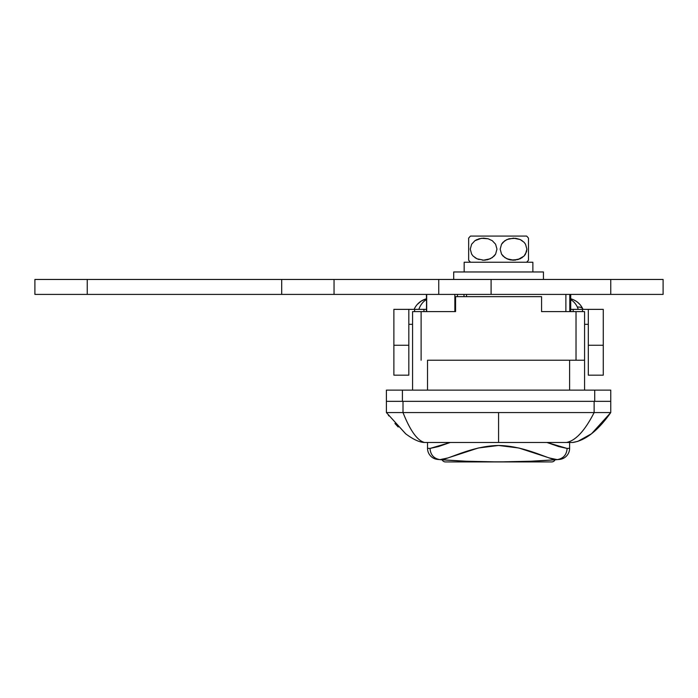 <?xml version="1.0" encoding="UTF-8"?>
<svg xmlns="http://www.w3.org/2000/svg" width="698" height="698" viewBox="0 0 698 698"><rect width="100%" height="100%" fill="white"/><g stroke="black" fill="none" stroke-linecap="round" stroke-linejoin="round"><path stroke-width="1.05" d="M455.567 311.605L421.121 311.605L421.121 360.22L421.121 311.605L455.567 311.605L455.567 296.65L541.569 296.65L455.567 296.65L455.567 311.605M541.569 311.605L541.569 296.65L541.569 311.605L576.025 311.605L541.569 311.605M576.025 360.22L576.025 311.605L584.575 311.605L584.575 360.22L584.575 311.605L576.025 311.605L576.025 360.22M412.57 311.605L412.57 390.13L412.57 311.605L421.121 311.605L412.57 311.605M584.575 390.13L584.575 360.22L569.62 360.22L569.62 390.13L569.62 360.22L584.575 360.22L584.575 390.13M405.721 433.833L386.395 412.57L386.395 390.13L402.414 390.13L402.414 401.35L402.414 390.13L594.722 390.13L594.722 401.35L594.722 390.13L610.75 390.13L610.75 412.57L610.75 390.13L386.395 390.13L386.395 401.35L610.75 401.35L386.395 401.35L386.395 412.57L405.564 433.711C413.19 439.435 419.507 442.358 424.532 442.48L566.479 442.48C575.693 440.647 584.915 430.675 594.129 412.57L498.573 412.57L498.573 442.48L498.573 412.57L403.008 412.57C410.188 430.675 417.36 440.647 424.532 442.48C417.36 440.647 410.188 430.675 403.008 412.57L386.395 412.57L403.008 412.57L403.008 401.35L403.008 412.57L594.129 412.57C584.915 430.675 575.693 440.647 566.479 442.48L572.639 442.48L577.848 441.363L591.581 433.711L610.75 412.57L594.129 412.57L594.129 401.35L594.129 412.57L610.75 412.57C598.038 430.675 585.325 440.647 572.613 442.48L572.613 442.453M588.327 436.084L589.112 435.543M609.066 414.909L609.912 413.748M388.437 415.397L388.812 415.886L388.437 415.397M398.2 427.01L394.946 423.485M606.955 417.701L609.895 413.766M405.564 433.711C413.19 439.435 419.507 442.358 424.532 442.48L572.613 442.48M427.525 360.22L569.62 360.22L427.525 360.22L427.525 390.13L427.525 360.22M577.333 307.05A14.955 5.82 155 0 1 582.821 308.944L581.556 306.658M583.013 309.362A18.698 18.698 0 0 0 570.728 298.788A18.698 18.698 0 0 1 583.013 309.362L582.821 308.944M575.92 301.074L573.704 299.861M579.933 304.511L578.101 302.696M570.728 299.66A18.698 14.449 90 0 1 578.267 309.362A18.698 14.449 -90 0 0 570.728 299.66M426.408 299.66A18.698 14.449 90 0 0 418.87 309.362A18.698 14.449 -90 0 1 426.408 299.66M426.408 298.788A18.698 18.698 0 0 0 414.132 309.362A18.698 18.698 0 0 1 426.408 298.788M426.033 298.892L421.217 301.074L417.212 304.511M558.13 459.554L557.179 459.624A747.855 747.855 0 0 1 439.958 459.624L442.104 459.799A3.743 3.743 0 0 0 445.472 461.928A3.743 3.743 0 0 1 442.096 459.79L466.421 461.238L498.616 461.928L530.785 461.23L555.407 459.764M439.033 459.554L437.829 459.459A11.22 11.22 0 0 1 427.525 448.273A11.22 11.22 0 0 0 437.829 459.459L439.958 459.624C433.833 458.586 430.518 454.86 430.02 448.439L427.525 448.273L427.525 442.48L427.525 448.273L430.02 448.439L438.545 446.537L450.201 442.48L430.02 448.439C430.518 454.86 433.833 458.586 439.958 459.624A747.855 747.855 0 0 0 557.179 459.624L549.448 457.993L518.884 448.011L498.59 445.472L478.287 448.003L447.715 457.993L439.958 459.624C445.874 460.994 470.373 445.917 498.59 445.472C526.772 445.917 551.263 460.994 557.179 459.624C563.312 458.586 566.619 454.86 567.125 448.439L569.62 448.273L569.62 442.48L569.62 448.273L567.125 448.439L546.935 442.48L558.618 446.546L567.125 448.439C566.619 454.86 563.312 458.586 557.179 459.624L559.307 459.459A11.22 11.22 0 0 0 569.62 448.273A11.22 11.22 0 0 1 559.307 459.459L555.058 459.79A3.743 3.743 0 0 1 551.673 461.928A3.743 3.743 0 0 0 555.05 459.79M555.215 459.781L555.87 459.729M556.428 459.685L557.58 459.598M488.556 461.858L490.345 461.884M439.574 459.598L440.708 459.685M441.284 459.729L441.93 459.781M539.58 460.802L556.533 459.677M520.804 461.596L530.785 461.23M487.309 461.84L509.915 461.84M441.738 459.764L466.421 461.238M567.125 448.448L569.62 448.273M445.472 461.928L551.673 461.928L445.472 461.928M403.008 401.35L594.129 401.35M570.728 294.408L570.728 311.605L570.728 294.408M565.877 294.408L565.877 311.605L565.877 294.408M454.86 311.605L454.86 294.408L454.86 311.605M432.411 311.605L426.687 311.605L426.687 294.408L426.434 311.605M463.995 296.65L463.995 294.408L463.995 296.65M457.452 294.408L457.452 296.65L457.452 294.408M466.508 294.408L466.508 296.65L466.508 294.408M569.795 311.605L569.795 294.408L569.795 311.605M426.408 294.408L426.687 311.605M408.827 324.317L412.57 324.317L408.827 324.317M584.575 324.317L588.318 324.317L584.575 324.317M603.273 345.257L588.318 345.257L588.318 375.175L603.273 375.175L603.273 309.362L570.728 309.362L573.189 309.362L573.189 311.605L573.189 309.362L588.318 309.362L588.318 375.175L603.273 375.175L603.273 345.257L588.318 345.257L588.318 309.362L603.273 309.362L603.273 345.257M426.408 309.362L393.873 309.362L393.873 375.175L408.827 375.175L408.827 309.362L414.621 309.362L414.621 311.605L414.621 309.362L426.408 309.362M408.827 345.257L393.873 345.257L393.873 375.175L408.827 375.175L408.827 345.257L393.873 345.257L393.873 309.362L408.827 309.362L408.827 345.257M582.516 311.605L582.516 309.362L582.516 311.605M423.948 311.605L423.948 309.362L423.948 311.605M325.224 279.453L281.695 279.453L281.695 294.408L281.695 279.453L87.25 279.453L87.25 294.408L87.25 279.453L438.745 279.453L334.045 279.453L334.045 294.408L34.9 294.408L34.9 279.453L87.25 279.453L34.9 279.453L34.9 294.408L325.224 294.408M334.045 279.453L334.045 294.408L438.745 294.408L438.745 279.453L663.1 279.453L610.75 279.453L610.75 294.408L663.1 294.408L663.1 279.453L663.1 294.408L491.095 294.408L610.75 294.408L610.75 279.453L491.095 279.453L491.095 294.408L491.095 279.453L447.566 279.453M447.566 294.408L491.095 294.408L438.745 294.408L438.745 279.453M334.045 294.408L438.745 294.408M528.482 258.635L528.482 260.171A18.069 18.069 0 0 1 526.615 262.247A18.069 18.069 0 0 0 528.482 260.171L528.482 238.149A18.069 18.069 0 0 0 526.615 236.072L470.531 236.072A18.069 18.069 0 0 0 468.655 238.149L468.655 260.171A18.069 18.069 0 0 0 470.531 262.247A18.069 18.069 0 0 1 468.655 260.171L468.655 251.751L468.655 260.171M522.2 240.697L520.176 239.545L524.032 242.25L525.524 244.221L526.877 249.16L525.524 254.098L524.032 256.07L520.176 258.775L513.545 260.171L506.923 258.792L503.049 256.096L501.548 254.133L500.178 249.195L501.522 244.239L503.014 242.258L506.87 239.545L513.519 238.149L520.167 239.545L524.032 242.25L525.524 244.221L526.877 249.16L526.528 251.742L524.032 256.07L518.012 259.56L522.2 257.632M470.26 249.16L471.621 244.221L474.937 240.697L479.133 238.76L483.601 238.149L488.077 238.751L492.265 240.679L495.589 244.195L496.967 249.125L495.624 254.081L492.308 257.614L488.12 259.56L483.627 260.171L476.978 258.784L473.113 256.079L471.621 254.098L470.26 249.16L471.621 244.221L474.937 240.697L481.35 238.306L488.077 238.751L492.265 240.679L495.589 244.195L496.967 249.125L495.624 254.081L494.132 256.061L490.266 258.775L483.627 260.171L476.978 258.784L473.113 256.079L471.621 254.098L470.26 249.16M468.655 250.765L468.655 249.169M468.655 247.642L468.655 246.595M468.655 244.981L468.655 251.742M468.655 242.869L468.655 238.149A18.069 18.069 0 0 1 470.531 236.072L526.615 236.072A18.069 18.069 0 0 1 528.482 238.149L528.482 240.697M528.482 241.691L528.482 238.76M528.482 243.192L528.482 244.23M528.482 245.242L528.482 246.586M528.482 247.738L528.482 249.151M528.482 250.765L528.482 242.258M528.482 253.496L528.482 251.76M528.482 257.632L528.482 256.532M507.882 259.185L508.371 259.359M509.025 259.56L504.872 257.641L501.548 254.133L500.178 249.195L501.522 244.239L504.837 240.705L509.025 238.76L515.778 238.297L520.167 239.545M510.587 259.918L511.119 259.996M511.259 260.022L509.069 259.569M512.463 260.136L513.3 260.171M518.012 259.56L511.276 260.022M515.08 260.101L515.578 260.049M474.937 257.632L476.978 258.784M482.362 260.127L483.409 260.171M484.97 260.118L485.668 260.049M486.759 259.874L487.85 259.63M468.655 238.76L468.655 244.23M476.978 239.545L474.937 240.697M476.97 258.775L479.133 259.56M483.81 260.171L484.7 260.136M509.287 259.63L510.194 259.839M528.482 256.079L528.482 254.107M515.796 260.022L513.545 260.171M464.17 262.247L532.871 262.247L532.871 271.967L532.871 262.247L464.17 262.247L464.17 271.967M543.445 279.453L543.445 271.967L453.7 271.967L453.7 279.453L453.7 271.967L543.445 271.967L543.445 279.453"/></g></svg>
